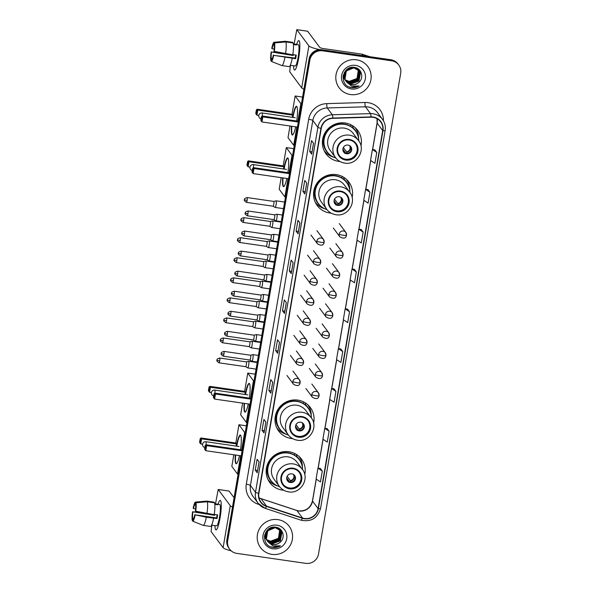 <?xml version="1.0" encoding="UTF-8"?>
<svg xmlns="http://www.w3.org/2000/svg" width="593" height="593" viewBox="0 0 593 593"><rect width="100%" height="100%" fill="white"/><g stroke="black" fill="none" stroke-linecap="round" stroke-linejoin="round"><path stroke-width="0.89" d="M304.758 474.674A19.71 19.213 143.4 0 0 301.511 459.167A19.71 19.213 143.4 0 0 288.976 451.74A19.71 19.213 143.4 0 0 269.103 461.095A19.71 19.213 143.4 0 0 269.874 482.687A19.71 19.213 143.4 0 0 282.416 490.115A19.71 19.213 143.4 0 0 283.795 490.263M268.206 479.996A19.71 19.213 143.4 0 0 269 480.708M313.586 423.046A19.71 19.213 143.4 0 0 310.339 407.539A19.71 19.213 143.4 0 0 297.797 400.105A19.71 19.213 143.4 0 0 277.932 409.466A19.71 19.213 143.4 0 0 278.703 431.059A19.71 19.213 143.4 0 0 291.237 438.486A19.71 19.213 143.4 0 0 292.623 438.635M277.035 428.368A19.71 19.213 143.4 0 0 277.828 429.08M352.131 197.558A19.71 19.213 143.4 0 0 348.877 182.044A19.71 19.213 143.4 0 0 336.342 174.616A19.71 19.213 143.4 0 0 316.477 183.971A19.71 19.213 143.4 0 0 317.248 205.563A19.71 19.213 143.4 0 0 329.782 212.991A19.71 19.213 143.4 0 0 331.168 213.146M315.58 202.873A19.71 19.213 143.4 0 0 316.373 203.584M360.959 145.922A19.71 19.213 143.4 0 0 357.705 130.416A19.71 19.213 143.4 0 0 345.17 122.988A19.71 19.213 143.4 0 0 325.298 132.343A19.71 19.213 143.4 0 0 326.076 153.935A19.71 19.213 143.4 0 0 338.61 161.363A19.71 19.213 143.4 0 0 339.989 161.511M324.408 151.245A19.71 19.213 143.4 0 0 325.194 151.956M356.067 129.007A19.71 19.213 143.4 0 0 355.607 128.044M347.239 180.635A19.71 19.213 143.4 0 0 346.786 179.672M308.694 406.123A19.71 19.213 143.4 0 0 308.241 405.167M299.865 457.759A19.71 19.213 143.4 0 0 299.413 456.795M398.748 65.015L397.955 63.948A11.156 10.874 143.4 0 0 390.861 59.745L321.829 49.753A11.156 10.874 143.4 0 0 309.072 59.033L226.882 539.852A11.156 10.874 143.4 0 0 228.831 548.088L229.232 548.621A11.156 10.874 143.4 0 1 227.282 540.386A11.156 10.874 143.4 0 0 229.232 548.621L229.624 549.155A11.156 10.874 143.4 0 0 236.718 553.358L305.751 563.35A11.156 10.874 143.4 0 0 318.508 554.062L400.698 73.25A11.156 10.874 143.4 0 0 391.654 60.805L322.622 50.813A11.156 10.874 143.4 0 0 309.865 60.101L227.675 540.92A11.156 10.874 143.4 0 0 229.624 549.155M322.622 50.813L322.229 50.286A11.156 10.874 143.4 0 0 309.472 59.567L227.282 540.386L309.472 59.567A11.156 10.874 143.4 0 1 322.229 50.286L391.261 60.278L322.229 50.286L321.829 49.753M398.355 64.481A11.156 10.874 143.4 0 0 391.261 60.278A11.156 10.874 143.4 0 1 398.355 64.481M356.46 59.797A17.849 17.397 143.4 0 0 338.462 68.269A17.849 17.397 143.4 0 0 339.159 87.823A17.849 17.397 143.4 0 0 350.515 94.554A17.849 17.397 143.4 0 0 368.512 86.074A17.849 17.397 143.4 0 0 367.808 66.52A17.849 17.397 143.4 0 0 356.46 59.797A17.849 17.397 143.4 0 0 338.462 68.269A17.849 17.397 143.4 0 0 339.159 87.823A17.849 17.397 143.4 0 0 350.515 94.554A17.849 17.397 143.4 0 0 368.512 86.074A17.849 17.397 143.4 0 0 367.808 66.52A17.849 17.397 143.4 0 0 356.46 59.797M277.858 519.616A17.849 17.397 143.4 0 0 259.867 528.089A17.849 17.397 143.4 0 0 260.564 547.643A17.849 17.397 143.4 0 0 271.92 554.373A17.849 17.397 143.4 0 0 289.91 545.894A17.849 17.397 143.4 0 0 289.214 526.339A17.849 17.397 143.4 0 0 277.858 519.616A17.849 17.397 143.4 0 0 259.867 528.089A17.849 17.397 143.4 0 0 260.564 547.643A17.849 17.397 143.4 0 0 271.92 554.373A17.849 17.397 143.4 0 0 289.91 545.894A17.849 17.397 143.4 0 0 289.214 526.339A17.849 17.397 143.4 0 0 277.858 519.616M373.049 117.31A11.897 11.601 -36.6 0 1 382.693 130.579L318.085 508.572A11.897 11.601 -36.6 0 1 302.489 518.008L266.539 506.133A11.897 11.601 -36.6 0 1 258.882 493.332L321.265 128.362A11.897 11.601 -36.6 0 1 332.829 118.341L370.996 117.192A11.897 11.601 -36.6 0 1 373.049 117.31M373.093 117.021A12.201 11.89 143.4 0 0 370.996 116.903L332.821 118.051A12.201 11.89 143.4 0 0 320.976 128.318L258.592 493.287A12.201 11.89 143.4 0 0 266.442 506.407L302.386 518.282A12.201 11.89 143.4 0 0 318.374 508.616L382.982 130.623A12.201 11.89 143.4 0 0 373.093 117.021M320.346 468.426L322.31 471.057L317.944 468.144L320.346 468.426M329.115 431.237L324.749 428.316L322.896 439.183L327.254 442.096L329.115 431.237L327.128 428.591M335.92 391.41L331.561 388.489L329.701 399.356L334.067 402.269L335.92 391.41L333.933 388.763M340.767 348.943L342.732 351.582L338.366 348.662L340.767 348.943M376.77 152.445L372.404 149.532L370.551 160.392L374.909 163.305L376.77 152.445L374.783 149.807M368.001 189.634L369.958 192.273L365.599 189.36L368.001 189.634M361.189 229.461L363.153 232.1L358.787 229.187L361.189 229.461M356.349 271.928L351.983 269.014L350.122 279.874L354.488 282.787L356.349 271.928L354.362 269.289M349.536 311.755L345.178 308.842L343.317 319.701L347.683 322.614L349.536 311.755L347.55 309.109M270.845 393.122L268.866 390.453L270.719 379.594L272.706 382.255L270.845 393.122A2.972 0.467 9.7 0 1 270.823 393.04A2.972 0.467 9.7 0 0 270.823 393.04L272.669 382.211L270.823 393.04M264.041 432.942L262.054 430.281L263.915 419.421L265.894 422.083L264.041 432.942A2.972 0.467 9.7 0 1 264.011 432.868A2.972 0.467 9.7 0 0 264.011 432.868L265.864 422.038L264.011 432.868M257.229 472.769L255.249 470.108L257.103 459.241L259.089 461.91L257.229 472.769A2.972 0.467 9.7 0 1 257.206 472.688L259.052 461.865L257.206 472.688M291.267 273.64L289.288 270.971L291.141 260.112L293.127 262.773L291.267 273.64A2.972 0.467 9.7 0 1 291.245 273.558A2.972 0.467 9.7 0 0 291.245 273.558L293.09 262.736L291.245 273.558M298.079 233.812L296.092 231.144L297.953 220.285L299.932 222.946L298.079 233.812A2.972 0.467 9.7 0 1 298.049 233.731A2.972 0.467 9.7 0 0 298.049 233.731L299.902 222.909L298.049 233.731M304.884 193.985L302.904 191.317L304.758 180.457L306.744 183.126L304.884 193.985A2.972 0.467 9.7 0 1 304.861 193.904A2.972 0.467 9.7 0 0 304.861 193.904L306.707 183.081L304.861 193.904M311.696 154.158L309.709 151.489L311.57 140.63L313.549 143.298L311.696 154.158A2.972 0.467 9.7 0 1 311.666 154.076A2.972 0.467 9.7 0 0 311.666 154.076L313.519 143.254L311.666 154.076M277.65 353.295L275.671 350.626L277.531 339.767L279.511 342.428L277.65 353.295A2.972 0.467 9.7 0 1 277.628 353.213A2.972 0.467 9.7 0 0 277.628 353.213L279.481 342.383L277.628 353.213M284.462 313.467L282.483 310.799L284.336 299.939L286.315 302.6L284.462 313.467A2.972 0.467 9.7 0 1 284.432 313.386L286.286 302.556L284.44 313.378A2.972 0.467 9.7 0 0 284.432 313.386M317.944 468.144L316.084 479.011L320.45 481.924L322.31 471.057M358.787 229.187L356.934 240.046L361.3 242.96L363.153 232.1M365.599 189.36L363.739 200.219L368.105 203.132L369.958 192.273M338.366 348.662L336.513 359.528L340.871 362.442L342.732 351.582M282.483 310.799L284.818 311.14M275.671 350.626L278.013 350.967M309.709 151.489L312.051 151.83M302.904 191.317L305.239 191.658M296.092 231.144L298.435 231.485M289.288 270.971L291.63 271.312M255.249 470.108L257.592 470.449M262.054 430.281L264.396 430.622M268.866 390.453L271.201 390.794M345.178 308.842L347.58 309.116M351.983 269.014L354.384 269.289M372.404 149.532L374.806 149.807M331.561 388.489L333.963 388.771M324.749 428.316L327.151 428.598M358.728 70.256L359.195 71.286L357.69 79.329L349.774 82.249L345.415 80.151M344.355 78.973L343.065 76.423M358.632 70.159L359.039 71.071L357.535 79.114L349.618 82.034L345.363 80.033M344.192 78.765L343.05 76.63M359.084 70.649L359.825 72.131L358.32 80.174L350.404 83.094L345.667 80.626M344.978 79.818L343.888 77.831L343.332 74.955M358.995 70.545L359.669 71.916L358.165 79.959L350.248 82.879L345.6 80.507M344.822 79.61L343.221 75.459M359.41 71.056L353.991 67.787L346.282 70.99L344.993 79.314L346.646 82.012A8.406 8.191 143.4 0 0 358.276 82.768C364.473 78.572 361.819 68.343 354.718 67.461C342.265 64.8 338.499 85.325 350.893 87.527L351.508 87.638C354.206 87.994 356.727 87.445 359.061 85.985L351.553 86.133L346.646 82.012C341.42 76.712 346.898 66.609 354.147 67.995L359.41 71.056L360.455 72.976L358.95 81.019L351.034 83.939L345.941 81.078M345.608 80.663L344.518 78.676L345.393 70.93M359.336 70.952L360.299 72.761L358.795 80.804L350.878 83.724L345.867 80.967M345.452 80.455L344.363 78.469L344.363 72.42M358.276 82.768C356.23 84.332 353.969 84.932 351.508 84.577L346.164 81.404M358.335 69.892L357.06 78.476L349.144 81.404L345.274 79.84M346.623 80.581A8.406 8.191 143.4 0 0 357.95 76.727L358.239 69.804M357.231 68.336L358.38 69.692M357.357 68.403L358.157 69.366M355.266 67.58L359.01 70.537M356.193 67.869L358.787 70.211M345.185 79.773L343.006 77.55M355.503 65.371A12.127 11.816 143.4 0 0 341.642 75.459A12.127 11.816 143.4 0 0 351.471 88.98A12.127 11.816 143.4 0 0 365.332 78.891A12.127 11.816 143.4 0 0 355.503 65.371M359.061 85.985L351.434 87.542L349.203 86.949M296.633 44.408A14.877 2.372 98.2 0 1 299.413 41.28A14.877 2.372 98.2 0 1 298.687 57.981A14.877 2.372 98.2 0 1 295.321 69.544A14.877 2.372 98.2 0 1 293.542 65.756A14.877 2.372 98.2 0 0 294.573 70.041A14.877 2.372 98.2 0 0 298.687 57.981A14.877 2.372 98.2 0 0 298.835 40.598A14.877 2.372 98.2 0 0 296.633 44.408M319.768 49.649A14.877 2.32 -170.3 0 1 308.886 45.869L296.804 29.65L294.091 44.045M303.92 89.195A14.877 2.32 -170.3 0 1 301.704 87.868L289.673 71.679L290.451 65.304M307.656 31.244L319.783 47.447A3.721 0.578 9.7 0 0 323.911 48.641L361.908 54.141A1.861 1.816 -36.6 0 1 362.219 54.208L369.676 56.676M274.233 49.056L272.076 48.745A7.435 1.186 98.2 0 1 273.677 44.505L274.27 44.586M292.816 54.838A12.275 1.957 98.2 0 0 293.157 43L285.893 41.947L274.552 42.941L274.174 45.164A7.435 1.186 98.2 0 1 273.996 51.324L292.816 54.838A10.785 1.72 98.2 0 0 292.801 54.912L289.11 54.304M292.853 54.6L296.248 55.097A10.785 1.72 98.2 0 1 295.966 56.935A10.785 1.72 98.2 0 1 295.633 58.714L273.684 55.357L295.173 58.099A7.435 1.186 -81.8 0 0 295.514 56.335A7.435 1.186 -81.8 0 0 295.722 55.016M293.365 43.934L296.048 44.327A10.785 1.72 98.2 0 1 296.07 44.327L298.249 44.645A10.785 1.72 98.2 0 1 298.146 57.247A10.785 1.72 98.2 0 1 295.158 65.986L292.979 65.675A10.785 1.72 98.2 0 1 292.957 65.667M292.979 65.675A10.785 1.72 98.2 0 0 293.009 65.675L290.274 65.282M292.201 58.455A12.275 1.957 98.2 0 1 289.132 66.624A12.275 1.957 98.2 0 1 289.125 66.616L281.883 65.571M285.893 41.947A12.275 1.957 98.2 0 1 285.552 53.785M284.936 57.41A12.275 1.957 98.2 0 1 281.868 65.571A12.275 1.957 98.2 0 1 281.853 65.564L271.394 61.42L271.779 59.189A7.435 1.186 98.2 0 0 273.38 54.949M274.552 42.941A9.666 1.542 98.2 0 1 274.3 51.732M273.684 55.357A9.666 1.542 98.2 0 1 271.394 61.42M272.217 58.663L271.283 58.522L270.897 60.753L271.468 60.975M270.897 60.753A9.666 1.542 98.2 0 1 271.157 51.954L293.261 55.52A7.435 1.186 -81.8 0 1 293.372 54.675M281.705 53.059L271.157 51.954M271.283 58.522A7.435 1.186 98.2 0 1 271.461 52.369M295.951 44.905L296.048 44.327A10.785 1.72 98.2 0 1 296.544 44.994L293.431 44.542M272.076 48.745L271.772 48.337A9.666 1.542 98.2 0 1 274.055 42.273L285.307 41.273A12.275 1.957 98.2 0 1 285.381 41.28L292.653 42.333A12.275 1.957 98.2 0 1 292.653 42.333A12.275 1.957 98.2 0 1 292.668 42.333L285.396 41.28A12.275 1.957 98.2 0 1 285.396 41.28L274.055 42.273L273.677 44.505M292.564 42.911L292.668 42.333M292.801 54.912L293.261 55.52M295.173 58.099L295.633 58.714M349.21 139.992A10.044 9.784 143.4 0 0 339.478 155.759A10.044 9.784 143.4 0 0 355.985 154.78A10.044 9.784 143.4 0 0 349.21 139.992M339.359 155.588A10.044 9.784 143.4 0 0 355.681 154.536A10.044 9.784 143.4 0 0 355.466 143.61M358.78 140.904A17.59 17.145 143.4 0 0 355.459 130.949L355.214 130.616A17.59 17.145 143.4 0 0 344.022 123.981A17.59 17.145 143.4 0 0 326.291 132.335A17.59 17.145 143.4 0 0 326.98 151.6L327.225 151.934A17.59 17.145 143.4 0 0 335.808 157.983M355.459 130.949A17.59 17.145 143.4 0 0 344.274 124.315A17.59 17.145 143.4 0 0 326.535 132.669A17.59 17.145 143.4 0 0 327.225 151.934M358.528 140.563L353.28 133.499A14.321 13.958 143.4 0 0 329.738 134.9A14.321 13.958 143.4 0 0 330.301 150.585L335.549 157.649A14.321 13.958 -36.6 0 1 349.425 135.167A14.321 13.958 -36.6 0 1 358.528 140.563C366.274 149.866 356.697 165.499 344.741 163.105C340.938 162.497 337.877 160.681 335.549 157.649A14.321 13.958 -36.6 0 0 344.659 163.045M339.381 123.937A13.943 13.595 143.4 0 0 333.481 124.997L333.451 124.893M348.032 145.092A4.462 4.351 143.4 0 0 343.71 152.097A4.462 4.351 143.4 0 0 351.041 151.66A4.462 4.351 143.4 0 0 348.032 145.092M343.54 151.86A4.462 4.351 143.4 0 0 350.619 151.319A4.462 4.351 143.4 0 0 350.685 146.545M333.777 157.212A19.339 18.85 -36.6 0 1 324.149 150.718M350.671 126.42L350.952 124.782M352.435 125.597L353.102 127.843A17.827 17.382 143.4 0 1 357.609 134.819M355.177 127.643A19.339 18.85 -36.6 0 1 358.624 138.74M345.904 153.261L342.88 149.199M343.347 147.538L346.534 151.823L346.838 153.609M344.659 153.298L344.355 151.511L342.865 149.51M295.662 126.828A14.506 2.313 98.2 0 1 292.349 134.989A14.506 2.313 98.2 0 1 291.482 126.227M258.793 115.457L256.925 115.183L255.761 113.597L256.376 109.972L257.132 109.223L292.008 114.271L295.136 95.984L302.571 97.067M294.313 145.374L293.713 145.285L288.02 137.628L290.007 126.012M292.608 117.377A14.506 2.313 98.2 0 1 296.5 106.28A14.506 2.313 98.2 0 1 296.708 120.994M292.008 114.271L292.675 115.161L292.305 117.332M293.713 145.285L296.841 126.998L261.958 121.95L260.794 120.364L261.958 121.95L262.825 116.888L261.876 117.37L261.261 120.994M297.708 121.936L297.041 121.039L262.165 115.991L262.825 116.888L297.708 121.936L300.829 103.649L295.136 95.984M300.829 103.649L301.429 103.738M257.132 109.223L257.792 110.113L292.675 115.161M256.376 109.972L256.843 110.602L257.792 110.113L256.925 115.183L256.228 114.219L256.843 110.602M255.761 113.597L256.228 114.219M261.876 117.37L261.409 116.747L260.794 120.364M295.24 117.755L262.158 112.966A2.972 0.474 98.2 0 1 262.225 113.011A2.972 0.474 98.2 0 1 262.195 115.998L261.409 116.747M292.534 134.974A14.506 2.313 98.2 0 1 292.371 134.811A14.506 2.313 98.2 0 1 291.845 126.279M292.972 117.429A14.506 2.313 98.2 0 1 296.678 106.355M340.382 191.621A10.044 9.784 143.4 0 0 330.657 207.387A10.044 9.784 143.4 0 0 347.164 206.408A10.044 9.784 143.4 0 0 340.382 191.621M330.531 207.224A10.044 9.784 143.4 0 0 346.861 206.164A10.044 9.784 143.4 0 0 346.646 195.245M349.952 192.532A17.59 17.145 143.4 0 0 346.631 182.577L346.386 182.244A17.59 17.145 143.4 0 0 335.201 175.61A17.59 17.145 143.4 0 0 317.463 183.963A17.59 17.145 143.4 0 0 318.152 203.236L318.404 203.569A17.59 17.145 143.4 0 0 326.98 209.611M346.631 182.577A17.59 17.145 143.4 0 0 335.445 175.943A17.59 17.145 143.4 0 0 317.715 184.297A17.59 17.145 143.4 0 0 318.404 203.569M349.707 192.191L344.451 185.127A14.321 13.958 143.4 0 0 320.917 186.528A14.321 13.958 143.4 0 0 321.473 202.213L326.728 209.277A14.321 13.958 -36.6 0 1 340.597 186.795A14.321 13.958 -36.6 0 1 349.707 192.191C357.446 201.501 347.869 217.127 335.92 214.733C332.117 214.125 329.048 212.309 326.728 209.277A14.321 13.958 -36.6 0 0 335.831 214.673M330.553 175.565A13.943 13.595 143.4 0 0 324.66 176.625L324.63 176.521M339.203 196.72A4.462 4.351 143.4 0 0 334.882 203.725A4.462 4.351 143.4 0 0 342.22 203.295A4.462 4.351 143.4 0 0 339.203 196.72M334.719 203.488A4.462 4.351 143.4 0 0 341.79 202.954A4.462 4.351 143.4 0 0 341.864 198.173M324.957 208.84A19.339 18.85 -36.6 0 1 315.32 202.346M341.85 178.048L342.131 176.41M343.606 177.233L344.281 179.471A17.827 17.382 143.4 0 1 348.78 186.447M346.356 179.271A19.339 18.85 -36.6 0 1 349.796 190.368M337.076 204.889L334.052 200.827M334.519 199.166L337.706 203.458L338.01 205.245M335.831 204.926L335.527 203.14L334.037 201.138M286.834 178.463A14.506 2.313 98.2 0 1 283.521 186.617A14.506 2.313 98.2 0 1 282.661 177.856M249.964 167.085L248.104 166.811L246.933 165.225L247.555 161.607L248.304 160.851L283.187 165.899L286.308 147.62L293.75 148.695M285.492 197.002L284.892 196.913L279.192 189.256L281.178 177.641M283.788 169.005A14.506 2.313 98.2 0 1 287.679 157.916A14.506 2.313 98.2 0 1 287.887 172.622M283.187 165.899L283.847 166.796L283.476 168.961M284.892 196.913L288.013 178.634L253.137 173.586L251.966 171.992L253.137 173.586L254.004 168.516L253.055 168.998L252.433 172.622M288.88 173.564L288.22 172.667L253.337 167.619L254.004 168.516L288.88 173.564L292.008 155.277L286.308 147.62M292.008 155.277L292.608 155.366M248.304 160.851L248.971 161.748L283.847 166.796M247.555 161.607L248.022 162.23L248.971 161.748L248.104 166.811L247.4 165.855L248.022 162.23M246.933 165.225L247.4 165.855M253.055 168.998L252.588 168.375L251.966 171.992M253.337 167.619L252.588 168.375M283.713 186.602A14.506 2.313 98.2 0 1 283.55 186.439A14.506 2.313 98.2 0 1 283.024 177.907M284.151 169.057A14.506 2.313 98.2 0 1 287.85 157.983M301.837 417.116A10.044 9.784 143.4 0 0 292.112 432.883A10.044 9.784 143.4 0 0 308.619 431.897A10.044 9.784 143.4 0 0 301.837 417.116M291.986 432.712A10.044 9.784 143.4 0 0 308.316 431.66A10.044 9.784 143.4 0 0 308.101 420.733M311.407 418.028A17.59 17.145 143.4 0 0 308.093 408.066L307.841 407.732A17.59 17.145 143.4 0 0 296.656 401.105A17.59 17.145 143.4 0 0 278.925 409.459A17.59 17.145 143.4 0 0 279.614 428.724L279.859 429.058A17.59 17.145 143.4 0 0 288.435 435.099M308.093 408.066A17.59 17.145 143.4 0 0 296.9 401.439A17.59 17.145 143.4 0 0 279.17 409.793A17.59 17.145 143.4 0 0 279.859 429.058M311.162 417.68L305.906 410.623A14.321 13.958 143.4 0 0 282.372 412.024A14.321 13.958 143.4 0 0 282.928 427.709L288.183 434.765A14.321 13.958 -36.6 0 1 302.052 412.283A14.321 13.958 -36.6 0 1 311.162 417.68C318.901 426.99 309.324 442.623 297.375 440.221C293.572 439.621 290.503 437.797 288.183 434.765A14.321 13.958 -36.6 0 0 297.286 440.162M292.008 401.053A13.943 13.595 143.4 0 0 286.115 402.113L286.085 402.017M300.658 422.216A4.462 4.351 143.4 0 0 296.337 429.221A4.462 4.351 143.4 0 0 303.675 428.783A4.462 4.351 143.4 0 0 300.658 422.216M296.174 428.984A4.462 4.351 143.4 0 0 303.245 428.442A4.462 4.351 143.4 0 0 303.32 423.669M286.412 434.335A19.339 18.85 -36.6 0 1 276.775 427.842M303.305 403.544L303.586 401.906M305.061 402.721L305.736 404.96A17.827 17.382 143.4 0 1 310.243 411.942M307.811 404.767A19.339 18.85 -36.6 0 1 311.258 415.863M298.531 430.385L295.507 426.315M295.981 424.662L299.168 428.947L299.472 430.733M297.286 430.422L296.982 428.635L295.499 426.634M248.289 403.952A14.506 2.313 98.2 0 1 244.976 412.113A14.506 2.313 98.2 0 1 244.116 403.351M211.419 392.573L209.559 392.307L208.388 390.72L209.01 387.096L209.759 386.347L244.642 391.395L247.763 373.108L255.205 374.183M246.947 422.498L246.347 422.409L240.647 414.744L242.633 403.136M245.243 394.493A14.506 2.313 98.2 0 1 249.134 383.404A14.506 2.313 98.2 0 1 249.342 398.118M244.642 391.395L245.302 392.284L244.931 394.449M246.347 422.409L249.468 404.122L214.592 399.074L213.421 397.488L214.592 399.074L215.459 394.004L214.51 394.493L213.888 398.111M250.335 399.052L249.675 398.162L214.792 393.115L215.459 394.004L250.335 399.052L253.463 380.773L247.763 373.108M253.463 380.773L254.063 380.862M209.759 386.347L210.426 387.236L245.302 392.284M209.01 387.096L209.477 387.726L210.426 387.236L209.559 392.307L208.855 391.343L209.477 387.726M208.388 390.72L208.855 391.343M214.51 394.493L214.043 393.863L213.421 397.488M214.792 393.115L214.043 393.863M245.168 412.091A14.506 2.313 98.2 0 1 245.005 411.935A14.506 2.313 98.2 0 1 244.479 403.403M245.606 394.545A14.506 2.313 98.2 0 1 249.305 383.478M293.009 468.744A10.044 9.784 143.4 0 0 283.284 484.511A10.044 9.784 143.4 0 0 299.791 483.532A10.044 9.784 143.4 0 0 293.009 468.744M283.165 484.348A10.044 9.784 143.4 0 0 299.487 483.288A10.044 9.784 143.4 0 0 299.272 472.362M302.578 469.656A17.59 17.145 143.4 0 0 299.265 459.701L299.02 459.367A17.59 17.145 143.4 0 0 287.827 452.733A17.59 17.145 143.4 0 0 270.097 461.087A17.59 17.145 143.4 0 0 270.786 480.352L271.031 480.686A17.59 17.145 143.4 0 0 279.614 486.734M299.265 459.701A17.59 17.145 143.4 0 0 288.079 453.067A17.59 17.145 143.4 0 0 270.341 461.421A17.59 17.145 143.4 0 0 271.031 480.686M302.334 469.315L297.086 462.251A14.321 13.958 143.4 0 0 273.543 463.652A14.321 13.958 143.4 0 0 274.107 479.337L279.355 486.401A14.321 13.958 -36.6 0 1 293.231 463.919A14.321 13.958 -36.6 0 1 302.334 469.315C310.08 478.618 300.503 494.251 288.546 491.856C284.744 491.249 281.682 489.433 279.355 486.401A14.321 13.958 -36.6 0 0 288.465 491.797M283.187 452.689A13.943 13.595 143.4 0 0 277.287 453.749L277.257 453.645M291.838 473.844A4.462 4.351 143.4 0 0 287.516 480.849A4.462 4.351 143.4 0 0 294.847 480.412A4.462 4.351 143.4 0 0 291.838 473.844M287.346 480.612A4.462 4.351 143.4 0 0 294.424 480.071A4.462 4.351 143.4 0 0 294.491 475.297M277.583 485.964A19.339 18.85 -36.6 0 1 267.954 479.47M294.476 455.172L294.758 453.534M296.241 454.349L296.908 456.595A17.827 17.382 143.4 0 1 301.414 463.57M298.983 456.395A19.339 18.85 -36.6 0 1 302.43 467.492M289.71 482.013L286.686 477.951M287.153 476.29L290.34 480.582L290.644 482.361M288.465 482.05L288.161 480.263L286.671 478.262M239.468 455.587A14.506 2.313 98.2 0 1 236.155 463.741A14.506 2.313 98.2 0 1 235.288 454.979M202.598 444.209L200.731 443.935L199.567 442.348L200.182 438.731L200.938 437.975L235.814 443.023L238.942 424.736L246.377 425.818M238.119 474.126L237.519 474.037L231.826 466.38L233.805 454.764M236.414 446.129A14.506 2.313 98.2 0 1 240.306 435.032A14.506 2.313 98.2 0 1 240.513 449.746M235.814 443.023L236.481 443.92L236.11 446.084M237.519 474.037L240.647 455.758L205.764 450.702L204.6 449.116L205.764 450.702L206.631 445.639L205.682 446.121L205.067 449.746M241.514 450.687L240.847 449.79L205.971 444.743L206.631 445.639L241.514 450.687L244.635 432.401L238.942 424.736M244.635 432.401L245.235 432.49M200.938 437.975L201.598 438.864L236.481 443.92M200.182 438.731L200.649 439.354L201.598 438.864L200.731 443.935L200.034 442.971L200.649 439.354M199.567 442.348L200.034 442.971M205.682 446.121L205.215 445.499L204.6 449.116M205.971 444.743L205.215 445.499M236.34 463.726A14.506 2.313 98.2 0 1 236.177 463.563A14.506 2.313 98.2 0 1 235.651 455.031M236.777 446.181A14.506 2.313 98.2 0 1 240.484 435.106M275.085 207.394A3.35 0.534 -81.8 0 0 275.13 207.439A3.35 0.534 -81.8 0 0 275.159 207.446A3.35 0.534 -81.8 0 0 276.086 204.733A3.35 0.534 -81.8 0 0 276.197 200.879A3.35 0.534 -81.8 0 0 276.123 200.827A3.35 0.534 -81.8 0 0 276.086 200.827L273.796 201.427A2.416 0.385 -81.8 0 1 273.81 201.427A2.416 0.385 -81.8 0 1 273.862 201.464A2.416 0.385 -81.8 0 1 273.781 204.251A2.416 0.385 -81.8 0 1 273.114 206.216L275.13 207.439M273.062 206.171A2.416 0.385 -81.8 0 0 273.091 206.201A2.416 0.385 -81.8 0 0 273.114 206.216L246.443 202.354A2.416 0.385 -81.8 0 0 247.118 200.397A2.416 0.385 -81.8 0 0 247.14 197.565C242.878 198.929 245.057 199.485 244.412 199.552A2.416 0.378 -170.3 0 0 244.427 199.619A2.416 0.378 9.7 0 0 247.118 200.397M271.653 227.453A3.35 0.534 -81.8 0 0 271.698 227.497A3.35 0.534 -81.8 0 0 271.735 227.504A3.35 0.534 -81.8 0 0 272.661 224.791A3.35 0.534 -81.8 0 0 272.773 220.937A3.35 0.534 -81.8 0 0 272.691 220.885A3.35 0.534 -81.8 0 0 272.654 220.885L270.364 221.486A2.416 0.385 -81.8 0 0 270.349 221.486M269.63 226.229A2.416 0.385 -81.8 0 0 269.659 226.259A2.416 0.385 -81.8 0 0 269.689 226.274A2.416 0.385 -81.8 0 0 270.356 224.31A2.416 0.385 -81.8 0 0 270.438 221.523A2.416 0.385 -81.8 0 0 270.378 221.486L243.708 217.624C239.453 218.987 241.633 219.543 240.98 219.61A2.416 0.378 -170.3 0 0 241.003 219.677A2.416 0.378 9.7 0 0 243.686 220.455A2.416 0.385 -81.8 0 0 243.708 217.624M268.229 247.511A3.35 0.534 -81.8 0 0 268.273 247.555A3.35 0.534 -81.8 0 0 268.303 247.563A3.35 0.534 -81.8 0 0 269.229 244.85A3.35 0.534 -81.8 0 0 269.341 240.995A3.35 0.534 -81.8 0 0 269.266 240.943A3.35 0.534 -81.8 0 0 269.229 240.943L266.939 241.544A2.416 0.385 -81.8 0 1 266.946 241.544A2.416 0.385 -81.8 0 1 267.006 241.581A2.416 0.385 -81.8 0 1 266.924 244.368A2.416 0.385 -81.8 0 1 266.257 246.332L268.273 247.555M266.205 246.288A2.416 0.385 -81.8 0 0 266.235 246.317A2.416 0.385 -81.8 0 0 266.257 246.332L239.587 242.47A2.416 0.385 -81.8 0 0 240.254 240.513A2.416 0.385 -81.8 0 0 240.284 237.689C236.021 239.046 238.201 239.602 237.556 239.668A2.416 0.378 -170.3 0 0 237.571 239.735A2.416 0.378 9.7 0 0 240.254 240.513M264.797 267.569A3.35 0.534 -81.8 0 0 264.841 267.613A3.35 0.534 -81.8 0 0 264.878 267.621A3.35 0.534 -81.8 0 0 265.797 264.908A3.35 0.534 -81.8 0 0 265.909 261.053A3.35 0.534 -81.8 0 0 265.834 261.002A3.35 0.534 -81.8 0 0 265.797 261.002L263.507 261.602A2.416 0.385 -81.8 0 0 263.492 261.602M262.773 266.346A2.416 0.385 -81.8 0 0 262.803 266.376A2.416 0.385 -81.8 0 0 262.832 266.39A2.416 0.385 -81.8 0 0 263.5 264.426A2.416 0.385 -81.8 0 0 263.574 261.639A2.416 0.385 -81.8 0 0 263.522 261.602L236.852 257.747C232.589 259.104 234.776 259.66 234.124 259.727A2.416 0.378 -170.3 0 0 234.146 259.793A2.416 0.378 9.7 0 0 236.829 260.572A2.416 0.385 -81.8 0 0 236.852 257.747M261.372 287.627A3.35 0.534 -81.8 0 0 261.409 287.672A3.35 0.534 -81.8 0 0 261.446 287.679A3.35 0.534 -81.8 0 0 262.373 284.966A3.35 0.534 -81.8 0 0 262.484 281.112A3.35 0.534 -81.8 0 0 262.402 281.06A3.35 0.534 -81.8 0 0 262.373 281.06L260.082 281.66A2.416 0.385 -81.8 0 1 260.09 281.66A2.416 0.385 -81.8 0 1 260.149 281.697A2.416 0.385 -81.8 0 1 260.068 284.484A2.416 0.385 -81.8 0 1 259.4 286.449L261.409 287.672M259.341 286.404A2.416 0.385 -81.8 0 0 259.378 286.434A2.416 0.385 -81.8 0 0 259.4 286.449L232.73 282.587A2.416 0.385 -81.8 0 0 233.397 280.63A2.416 0.385 -81.8 0 0 233.427 277.806C229.165 279.162 231.344 279.718 230.692 279.785A2.416 0.378 -170.3 0 0 230.714 279.852A2.416 0.378 9.7 0 0 233.397 280.63M257.94 307.685A3.35 0.534 -81.8 0 0 257.985 307.73A3.35 0.534 -81.8 0 0 258.022 307.737A3.35 0.534 -81.8 0 0 258.941 305.024A3.35 0.534 -81.8 0 0 259.052 301.17A3.35 0.534 -81.8 0 0 258.978 301.118A3.35 0.534 -81.8 0 0 258.941 301.118L256.65 301.718A2.416 0.385 -81.8 0 0 256.636 301.718M255.917 306.462A2.416 0.385 -81.8 0 0 255.946 306.492A2.416 0.385 -81.8 0 0 255.968 306.507A2.416 0.385 -81.8 0 0 256.643 304.543A2.416 0.385 -81.8 0 0 256.717 301.755A2.416 0.385 -81.8 0 0 256.665 301.718L229.995 297.864C225.733 299.22 227.92 299.776 227.267 299.843A2.416 0.378 -170.3 0 0 227.289 299.91A2.416 0.378 9.7 0 0 229.973 300.688A2.416 0.385 -81.8 0 0 229.995 297.864M254.516 327.744A3.35 0.534 -81.8 0 0 254.553 327.788A3.35 0.534 -81.8 0 0 254.59 327.796A3.35 0.534 -81.8 0 0 255.516 325.083A3.35 0.534 -81.8 0 0 255.627 321.228A3.35 0.534 -81.8 0 0 255.546 321.176A3.35 0.534 -81.8 0 0 255.509 321.176L253.226 321.777A2.416 0.385 -81.8 0 1 253.233 321.777A2.416 0.385 -81.8 0 1 253.293 321.814A2.416 0.385 -81.8 0 1 253.211 324.601A2.416 0.385 -81.8 0 1 252.544 326.565L254.553 327.788M252.485 326.521A2.416 0.385 -81.8 0 0 252.522 326.55A2.416 0.385 -81.8 0 0 252.544 326.565L225.874 322.703A2.416 0.385 -81.8 0 0 226.541 320.746A2.416 0.385 -81.8 0 0 226.57 317.922C222.308 319.279 224.488 319.835 223.835 319.901A2.416 0.378 -170.3 0 0 223.857 319.968A2.416 0.378 9.7 0 0 226.541 320.746M251.084 347.802A3.35 0.534 -81.8 0 0 251.128 347.846A3.35 0.534 -81.8 0 0 251.158 347.854A3.35 0.534 -81.8 0 0 252.084 345.141A3.35 0.534 -81.8 0 0 252.195 341.286A3.35 0.534 -81.8 0 0 252.121 341.234A3.35 0.534 -81.8 0 0 252.084 341.234L249.794 341.835A2.416 0.385 -81.8 0 0 249.779 341.835M249.06 346.579A2.416 0.385 -81.8 0 0 249.09 346.608A2.416 0.385 -81.8 0 0 249.112 346.623A2.416 0.385 -81.8 0 0 249.779 344.659A2.416 0.385 -81.8 0 0 249.861 341.872A2.416 0.385 -81.8 0 0 249.809 341.835L223.138 337.98C218.876 339.337 221.056 339.893 220.411 339.959A2.416 0.378 -170.3 0 0 220.433 340.026A2.416 0.378 9.7 0 0 223.116 340.805A2.416 0.385 -81.8 0 0 223.138 337.98M247.652 367.86A3.35 0.534 -81.8 0 0 247.696 367.905A3.35 0.534 -81.8 0 0 247.733 367.912A3.35 0.534 -81.8 0 0 248.66 365.199A3.35 0.534 -81.8 0 0 248.771 361.345A3.35 0.534 -81.8 0 0 248.689 361.293A3.35 0.534 -81.8 0 0 248.652 361.293L246.362 361.893A2.416 0.385 -81.8 0 1 246.377 361.893A2.416 0.385 -81.8 0 1 246.436 361.93A2.416 0.385 -81.8 0 1 246.354 364.717A2.416 0.385 -81.8 0 1 245.687 366.682A2.416 0.385 -81.8 0 1 245.658 366.667A2.416 0.385 -81.8 0 1 245.628 366.637M275.886 220.811A3.35 0.534 -81.8 0 0 275.93 220.848A3.35 0.534 -81.8 0 0 275.96 220.863A3.35 0.534 -81.8 0 0 276.931 217.89A3.35 0.534 -81.8 0 0 276.998 214.295A3.35 0.534 -81.8 0 0 276.924 214.236A3.35 0.534 -81.8 0 0 276.887 214.243L274.596 214.844A2.416 0.385 -81.8 0 0 274.581 214.844A2.416 0.385 -81.8 0 1 274.663 214.881A2.416 0.385 -81.8 0 1 274.589 217.668A2.416 0.385 -81.8 0 1 273.914 219.625A2.416 0.385 -81.8 0 1 273.892 219.618L275.93 220.848M272.454 240.869A3.35 0.534 -81.8 0 0 272.498 240.906A3.35 0.534 -81.8 0 0 272.535 240.921A3.35 0.534 -81.8 0 0 273.506 237.949A3.35 0.534 -81.8 0 0 273.573 234.354A3.35 0.534 -81.8 0 0 273.492 234.294A3.35 0.534 -81.8 0 0 273.455 234.302L271.171 234.902A2.416 0.385 -81.8 0 0 271.157 234.902M270.43 239.646A2.416 0.385 -81.8 0 0 270.46 239.676A2.416 0.385 -81.8 0 0 270.49 239.683A2.416 0.385 -81.8 0 0 271.157 237.726A2.416 0.385 -81.8 0 0 271.238 234.939A2.416 0.385 -81.8 0 0 271.179 234.902L244.509 231.04C240.254 232.404 242.433 232.96 241.781 233.027A2.416 0.378 -170.3 0 0 241.803 233.093A2.416 0.378 9.7 0 0 244.486 233.864A2.416 0.385 -81.8 0 0 244.509 231.04M269.029 260.927A3.35 0.534 -81.8 0 0 269.074 260.964A3.35 0.534 -81.8 0 0 269.103 260.979A3.35 0.534 -81.8 0 0 270.074 258.007A3.35 0.534 -81.8 0 0 270.141 254.412A3.35 0.534 -81.8 0 0 270.067 254.353A3.35 0.534 -81.8 0 0 270.03 254.36L267.739 254.96A2.416 0.385 -81.8 0 0 267.725 254.96A2.416 0.385 -81.8 0 1 267.806 254.997A2.416 0.385 -81.8 0 1 267.725 257.785A2.416 0.385 -81.8 0 1 267.058 259.741A2.416 0.385 -81.8 0 1 267.035 259.734L269.074 260.964M265.597 280.986A3.35 0.534 -81.8 0 0 265.642 281.023A3.35 0.534 -81.8 0 0 265.679 281.038A3.35 0.534 -81.8 0 0 266.642 278.065A3.35 0.534 -81.8 0 0 266.717 274.47A3.35 0.534 -81.8 0 0 266.635 274.411A3.35 0.534 -81.8 0 0 266.598 274.418L264.308 275.019A2.416 0.385 -81.8 0 1 264.322 275.019A2.416 0.385 -81.8 0 1 264.382 275.056A2.416 0.385 -81.8 0 1 264.3 277.843A2.416 0.385 -81.8 0 1 263.633 279.8L265.642 281.023M263.574 279.763A2.416 0.385 -81.8 0 0 263.603 279.792A2.416 0.385 -81.8 0 0 263.633 279.8L236.963 275.945A2.416 0.385 -81.8 0 0 237.63 273.981A2.416 0.385 -81.8 0 0 237.652 271.157C233.397 272.521 235.577 273.076 234.924 273.143A2.416 0.378 -170.3 0 0 234.947 273.21A2.416 0.378 9.7 0 0 237.63 273.981M262.173 301.044A3.35 0.534 -81.8 0 0 262.217 301.081A3.35 0.534 -81.8 0 0 262.247 301.096A3.35 0.534 -81.8 0 0 263.218 298.123A3.35 0.534 -81.8 0 0 263.285 294.528A3.35 0.534 -81.8 0 0 263.21 294.469A3.35 0.534 -81.8 0 0 263.173 294.476L260.883 295.077A2.416 0.385 -81.8 0 0 260.868 295.077A2.416 0.385 -81.8 0 1 260.95 295.114A2.416 0.385 -81.8 0 1 260.868 297.901A2.416 0.385 -81.8 0 1 260.201 299.858A2.416 0.385 -81.8 0 1 260.179 299.85A2.416 0.385 -81.8 0 1 260.149 299.821M258.741 321.102A3.35 0.534 -81.8 0 0 258.785 321.139A3.35 0.534 -81.8 0 0 258.822 321.154A3.35 0.534 -81.8 0 0 259.786 318.182A3.35 0.534 -81.8 0 0 259.86 314.586A3.35 0.534 -81.8 0 0 259.778 314.527A3.35 0.534 -81.8 0 0 259.741 314.535L257.451 315.135A2.416 0.385 -81.8 0 1 257.466 315.135A2.416 0.385 -81.8 0 1 257.525 315.172A2.416 0.385 -81.8 0 1 257.444 317.959A2.416 0.385 -81.8 0 1 256.776 319.916L258.785 321.139M256.717 319.879A2.416 0.385 -81.8 0 0 256.747 319.909A2.416 0.385 -81.8 0 0 256.776 319.916L230.106 316.062A2.416 0.385 -81.8 0 0 230.773 314.097A2.416 0.385 -81.8 0 0 230.796 311.273C226.541 312.637 228.72 313.193 228.068 313.26A2.416 0.378 -170.3 0 0 228.09 313.326A2.416 0.378 9.7 0 0 230.773 314.097M255.316 341.16A3.35 0.534 -81.8 0 0 255.361 341.197A3.35 0.534 -81.8 0 0 255.39 341.212A3.35 0.534 -81.8 0 0 256.361 338.24A3.35 0.534 -81.8 0 0 256.428 334.645A3.35 0.534 -81.8 0 0 256.354 334.585A3.35 0.534 -81.8 0 0 256.317 334.593L254.026 335.193A2.416 0.385 -81.8 0 0 254.012 335.193A2.416 0.385 -81.8 0 1 254.093 335.23A2.416 0.385 -81.8 0 1 254.012 338.017A2.416 0.385 -81.8 0 1 253.344 339.974A2.416 0.385 -81.8 0 1 253.322 339.967L255.361 341.197M251.884 361.219A3.35 0.534 -81.8 0 0 251.929 361.256A3.35 0.534 -81.8 0 0 251.966 361.27A3.35 0.534 -81.8 0 0 252.929 358.298A3.35 0.534 -81.8 0 0 252.996 354.703A3.35 0.534 -81.8 0 0 252.922 354.644A3.35 0.534 -81.8 0 0 252.885 354.651L250.594 355.251A2.416 0.385 -81.8 0 1 250.609 355.251A2.416 0.385 -81.8 0 1 250.669 355.289A2.416 0.385 -81.8 0 1 250.587 358.076A2.416 0.385 -81.8 0 1 249.92 360.033L251.929 361.256M249.861 359.995A2.416 0.385 -81.8 0 0 249.89 360.025A2.416 0.385 -81.8 0 0 249.92 360.033L223.25 356.178A2.416 0.385 -81.8 0 0 223.917 354.214A2.416 0.385 -81.8 0 0 223.939 351.39C219.684 352.753 221.864 353.309 221.211 353.376A2.416 0.378 -170.3 0 0 221.233 353.443A2.416 0.378 9.7 0 0 223.917 354.214M218.039 504.228A14.877 2.372 98.2 0 1 220.811 501.1A14.877 2.372 98.2 0 1 220.092 517.8A14.877 2.372 98.2 0 1 216.719 529.364A14.877 2.372 98.2 0 1 214.948 525.576A14.877 2.372 98.2 0 0 215.978 529.86A14.877 2.372 98.2 0 0 220.092 517.8A14.877 2.372 98.2 0 0 220.24 500.41A14.877 2.372 98.2 0 0 218.039 504.228M232.5 507.015A14.877 2.32 -170.3 0 1 230.284 505.688L218.209 489.47L215.489 503.857M231.181 550.83A14.877 2.32 -170.3 0 1 223.109 547.687L211.071 531.498L211.857 525.124M229.061 491.063L234.087 497.72M195.631 508.876L193.481 508.564A7.435 1.186 98.2 0 1 195.082 504.317L195.675 504.406M214.221 514.657A12.275 1.957 98.2 0 0 214.562 502.82L207.298 501.767L195.957 502.76L195.571 504.984A7.435 1.186 98.2 0 1 195.401 511.144L214.221 514.657A10.785 1.72 98.2 0 0 214.206 514.724L210.508 514.116M214.258 514.42L217.653 514.909A10.785 1.72 98.2 0 1 217.364 516.755A10.785 1.72 98.2 0 1 217.031 518.534L206.334 517.222L194.778 514.768L216.578 517.919A7.435 1.186 -81.8 0 0 216.919 516.155A7.435 1.186 -81.8 0 0 217.127 514.835M214.762 503.753L217.446 504.146A10.785 1.72 98.2 0 1 217.475 504.146L219.655 504.465A10.785 1.72 98.2 0 1 219.543 517.066A10.785 1.72 98.2 0 1 216.564 525.806L214.384 525.494A10.785 1.72 98.2 0 1 214.362 525.487M214.384 525.494A10.785 1.72 98.2 0 0 214.407 525.494L211.679 525.101M213.599 518.275A12.275 1.957 98.2 0 1 210.537 526.436A12.275 1.957 98.2 0 1 210.522 526.436L203.28 525.391A12.275 1.957 98.2 0 1 203.258 525.383L192.799 521.232L193.177 519.008A7.435 1.186 98.2 0 0 194.778 514.768M207.298 501.767A12.275 1.957 98.2 0 1 206.957 513.605M206.334 517.222A12.275 1.957 98.2 0 1 203.273 525.391L210.537 526.436M195.957 502.76A9.666 1.542 98.2 0 1 195.705 511.551M195.082 515.176A9.666 1.542 98.2 0 1 192.799 521.232M193.622 518.482L192.681 518.341L192.302 520.572L192.873 520.795M192.302 520.572A9.666 1.542 98.2 0 1 192.555 511.774L214.659 515.339A7.435 1.186 -81.8 0 1 214.777 514.494M203.102 512.878L192.555 511.774M192.681 518.341A7.435 1.186 98.2 0 1 192.858 512.182M217.475 504.146A10.785 1.72 98.2 0 1 217.942 504.813L214.836 504.361M193.481 508.564L193.177 508.157A9.666 1.542 98.2 0 1 195.453 502.093L206.712 501.092A12.275 1.957 98.2 0 1 206.787 501.1L214.051 502.145A12.275 1.957 98.2 0 1 214.051 502.145A12.275 1.957 98.2 0 1 214.066 502.152L206.801 501.1L195.46 502.093A9.666 1.542 98.2 0 1 195.46 502.093L195.082 504.317M213.969 502.731L214.066 502.152M214.206 514.724L214.659 515.339M217.446 504.146L217.349 504.725M216.578 517.919L217.031 518.534M280.126 530.075L280.6 531.106L279.095 539.141L271.179 542.069L266.82 539.971M265.753 538.792L264.471 536.242M280.037 529.979L280.437 530.891L278.932 538.933L271.023 541.854L266.761 539.852M265.597 538.577L264.448 536.45M280.489 530.468L281.223 531.951L279.726 539.993L271.809 542.914L267.065 540.445M266.383 539.637L265.293 537.651L264.737 534.775M276.664 527.399L280.185 530.031L281.067 531.736L279.562 539.778L271.653 542.699L266.998 540.327M266.227 539.43L264.619 535.279M280.815 530.876L275.389 527.607L267.688 530.809L266.39 539.133L268.043 541.832A8.406 8.191 143.4 0 0 279.681 542.588C285.87 538.392 283.224 528.163 276.116 527.281C263.67 524.62 259.897 545.145 272.298 547.346L272.906 547.458C275.612 547.813 278.124 547.265 280.467 545.805L272.95 545.953L268.043 541.832C262.818 536.532 268.303 526.428 275.545 527.814L280.815 530.876L281.853 532.796L280.348 540.838L272.439 543.759L267.339 540.898M267.013 540.482L265.916 538.496L266.798 530.742M280.734 530.772L281.697 532.581L280.192 540.623L272.276 543.544L267.265 540.786M266.857 540.275L265.76 538.281L265.76 532.24M279.681 542.588C277.628 544.144 275.374 544.752 272.906 544.389L267.562 541.224M279.073 528.563L279.34 529.015M279.74 529.705L278.465 538.296L270.549 541.216L266.672 539.652M268.021 540.401A8.406 8.191 143.4 0 0 279.347 536.546L279.637 529.616M278.628 528.155L279.97 529.86M278.762 528.222L279.555 529.186M277.591 527.688L280.185 530.031M266.583 539.593L264.411 537.369M276.909 525.19A12.127 11.816 143.4 0 0 263.047 535.279A12.127 11.816 143.4 0 0 272.869 548.799A12.127 11.816 143.4 0 0 286.73 538.703A12.127 11.816 143.4 0 0 276.909 525.19M280.467 545.805L272.839 547.354L270.608 546.768M309.072 59.033L309.865 60.101M390.861 59.745L391.654 60.805M226.882 539.852L227.675 540.92M302.489 518.008L296.937 510.543A11.897 11.601 143.4 0 0 312.533 501.107L316.291 479.144M258.985 497.786A11.897 11.601 143.4 0 0 260.994 498.669L296.937 510.543A6.693 1.23 -71.7 0 0 296.804 510.44L298.768 510.907C305.988 511.225 310.554 507.897 312.474 500.929A6.693 1.045 9.7 0 0 312.533 501.107L318.085 508.572M382.693 130.579L377.148 123.114A11.897 11.601 143.4 0 0 377.044 118.659M259.208 504.569L258.266 504.258A18.591 18.124 -36.6 0 1 246.295 484.259L308.686 119.289A3.721 0.578 9.7 0 1 312.815 120.483L317.885 127.302A14.877 14.499 -36.6 0 1 332.332 114.775L370.506 113.626A14.877 14.499 -36.6 0 1 373.064 113.774A14.877 14.499 -36.6 0 1 382.529 119.378L377.459 112.559A14.877 14.499 143.4 0 0 367.994 106.955A14.877 14.499 143.4 0 0 365.436 106.807L327.262 107.956A14.877 14.499 143.4 0 0 312.815 120.483L250.424 485.445A14.877 14.499 143.4 0 0 253.026 496.43L258.096 503.249A14.877 14.499 -36.6 0 1 255.501 492.272L317.885 127.302A3.721 0.578 9.7 0 0 320.976 128.318M370.996 116.903A3.721 0.482 88.3 0 0 370.506 113.626L365.436 106.807A3.721 0.482 -91.7 0 1 364.917 102.485A18.591 18.124 -36.6 0 1 383.449 120.779M258.592 493.287A3.721 0.578 -170.3 0 1 255.501 492.272L250.424 485.445A3.721 0.578 9.7 0 0 246.295 484.259M265.071 508.268A14.877 14.499 -36.6 0 1 258.096 503.249L265.145 508.327L301.096 520.202C311.095 522.159 317.581 518.238 320.546 508.453L385.154 130.46A3.721 0.578 -170.3 0 1 382.982 130.623M266.442 506.407A3.721 0.682 108.3 0 1 265.145 508.327M308.686 119.289A18.591 18.124 -36.6 0 1 326.743 103.634A3.721 0.482 -91.7 0 0 327.262 107.956L332.332 114.775A3.721 0.482 88.3 0 1 332.821 118.051M302.386 518.282A3.721 0.682 108.3 0 1 301.096 520.202M318.374 508.616A3.721 0.578 9.7 0 0 320.546 508.453M385.124 130.364A3.721 0.578 -170.3 0 1 385.154 130.46C385.791 126.391 384.916 122.699 382.529 119.378M326.743 103.634L364.917 102.485M258.466 503.724A3.721 0.682 -71.7 0 0 258.266 504.258M266.539 506.133L260.994 498.669A6.693 1.23 -71.7 0 0 260.861 498.565L296.804 510.44M318.167 468.173L323.096 439.317M324.971 428.346L329.901 399.489M331.776 388.519L336.713 359.662M338.588 348.691L343.517 319.835M345.393 308.864L350.33 280.007M352.205 269.037L357.134 240.18M359.01 229.209L363.946 200.352M365.822 189.382L370.751 160.525M372.626 149.555L377.148 123.114A6.693 1.045 9.7 0 1 377.089 122.936L377.007 118.644M301.704 87.868L308.886 45.869M363.079 55.72L361.908 54.141M307.752 31.259L296.848 29.68M362.219 54.208L363.368 55.764M345.771 160.088A10.6 10.333 143.4 0 0 357.89 151.267A10.6 10.333 143.4 0 0 349.299 139.451A10.6 10.333 143.4 0 0 337.18 148.272A10.6 10.333 143.4 0 0 345.771 160.088M333.481 124.997A17.827 17.382 143.4 0 0 330.316 155.107M350.003 145.908A4.314 4.203 -36.6 0 1 346.668 152.282M349.522 145.589A4.092 3.988 -36.6 0 1 346.534 151.823M344.489 151.964A4.314 4.203 -36.6 0 1 343.125 151.022M344.355 151.511A4.092 3.988 -36.6 0 1 342.962 150.466M336.95 211.716A10.6 10.333 143.4 0 0 349.062 202.895A10.6 10.333 143.4 0 0 340.471 191.079A10.6 10.333 143.4 0 0 328.359 199.9A10.6 10.333 143.4 0 0 336.95 211.716M324.66 176.632A17.827 17.382 143.4 0 0 321.495 206.742M286.419 169.383L253.33 164.595A2.972 0.474 98.2 0 1 253.404 164.646A2.972 0.474 98.2 0 1 253.374 167.626M341.175 197.536A4.314 4.203 -36.6 0 1 337.84 203.91M340.693 197.224A4.092 3.988 -36.6 0 1 337.706 203.458M335.66 203.599A4.314 4.203 -36.6 0 1 334.296 202.65M335.527 203.14A4.092 3.988 -36.6 0 1 334.141 202.094M298.405 437.211A10.6 10.333 143.4 0 0 310.524 428.391A10.6 10.333 143.4 0 0 301.933 416.575A10.6 10.333 143.4 0 0 289.814 425.396A10.6 10.333 143.4 0 0 298.405 437.211M286.115 402.121A17.827 17.382 143.4 0 0 282.95 432.23M247.874 394.879L214.785 390.09A2.972 0.474 98.2 0 1 214.859 390.135A2.972 0.474 98.2 0 1 214.829 393.122M302.63 423.024A4.314 4.203 -36.6 0 1 299.295 429.406M302.148 422.713A4.092 3.988 -36.6 0 1 299.168 428.947M297.115 429.087A4.314 4.203 -36.6 0 1 295.759 428.139M296.982 428.635A4.092 3.988 -36.6 0 1 295.596 427.59M289.577 488.84A10.6 10.333 143.4 0 0 301.696 480.019A10.6 10.333 143.4 0 0 293.105 468.203A10.6 10.333 143.4 0 0 280.986 477.024A10.6 10.333 143.4 0 0 289.577 488.84M277.287 453.749A17.827 17.382 143.4 0 0 274.122 483.866M239.046 446.507L205.964 441.718A2.972 0.474 98.2 0 1 206.03 441.763A2.972 0.474 98.2 0 1 206.001 444.75M293.809 474.659A4.314 4.203 -36.6 0 1 290.474 481.034M293.32 474.341A4.092 3.988 -36.6 0 1 290.34 480.582M288.287 480.715A4.314 4.203 -36.6 0 1 286.93 479.774M288.161 480.263A4.092 3.988 -36.6 0 1 286.767 479.218M339.285 223.591L345.823 232.382L346.505 235.228A3.721 0.578 -170.3 0 0 346.475 235.124A3.721 3.625 143.4 0 0 343.458 230.981A3.721 3.625 143.4 0 0 339.211 234.072A3.721 0.578 9.7 0 0 343.34 235.265A3.721 0.578 -170.3 0 0 346.505 235.228C345.927 238.423 343.71 238.957 339.856 236.822A3.721 3.625 143.4 0 1 339.211 234.072M335.86 243.649L342.398 252.44L343.08 255.286A3.721 0.578 -170.3 0 0 343.043 255.183A3.721 3.625 143.4 0 0 340.034 251.039A3.721 3.625 143.4 0 0 335.779 254.13A3.721 0.578 9.7 0 0 339.908 255.324A3.721 0.578 -170.3 0 0 343.08 255.286C342.502 258.481 340.286 259.015 336.431 256.88A3.721 3.625 143.4 0 1 335.779 254.13M269.689 226.274L243.019 222.412A2.416 0.385 -81.8 0 0 243.686 220.455M332.428 263.707L338.966 272.498L339.648 275.345A3.721 0.578 -170.3 0 0 339.619 275.241A3.721 3.625 143.4 0 0 336.602 271.097A3.721 3.625 143.4 0 0 332.347 274.188A3.721 0.578 9.7 0 0 336.476 275.382A3.721 0.578 -170.3 0 0 339.648 275.345C339.07 278.54 336.854 279.073 332.999 276.938A3.721 3.625 143.4 0 1 332.347 274.188M329.004 283.765L335.542 292.557L336.224 295.403A3.721 0.578 -170.3 0 0 336.187 295.299A3.721 3.625 143.4 0 0 333.177 291.156A3.721 3.625 143.4 0 0 328.922 294.247A3.721 0.578 9.7 0 0 333.051 295.44A3.721 0.578 -170.3 0 0 336.224 295.403C335.645 298.598 333.422 299.131 329.567 296.997A3.721 3.625 143.4 0 1 328.922 294.247M262.832 266.39L236.162 262.529A2.416 0.385 -81.8 0 0 236.829 260.572M325.572 303.824L332.11 312.615L332.792 315.461A3.721 0.578 -170.3 0 0 332.762 315.357A3.721 3.625 143.4 0 0 329.745 311.214A3.721 3.625 143.4 0 0 325.49 314.305A3.721 0.578 9.7 0 0 329.619 315.498A3.721 0.578 -170.3 0 0 332.792 315.461C332.213 318.656 329.997 319.19 326.143 317.055A3.721 3.625 143.4 0 1 325.49 314.305M322.14 323.882L328.685 332.673L329.367 335.519A3.721 0.578 -170.3 0 0 329.33 335.416A3.721 3.625 143.4 0 0 326.313 331.272A3.721 3.625 143.4 0 0 322.066 334.363A3.721 0.578 9.7 0 0 326.194 335.556A3.721 0.578 -170.3 0 0 329.367 335.519C328.781 338.714 326.565 339.248 322.711 337.113A3.721 3.625 143.4 0 1 322.066 334.363M257.985 307.73L255.961 306.499L229.306 302.645A2.416 0.385 -81.8 0 0 229.973 300.688M318.715 343.94L325.253 352.731L325.935 355.578A3.721 0.578 -170.3 0 0 325.905 355.474A3.721 3.625 143.4 0 0 322.889 351.33A3.721 3.625 143.4 0 0 318.634 354.421A3.721 0.578 9.7 0 0 322.762 355.615A3.721 0.578 -170.3 0 0 325.935 355.578C325.357 358.772 323.141 359.306 319.286 357.171A3.721 3.625 143.4 0 1 318.634 354.421M315.283 363.998L321.829 372.789L322.503 375.636A3.721 0.578 -170.3 0 0 322.473 375.532A3.721 3.625 143.4 0 0 319.457 371.388A3.721 3.625 143.4 0 0 315.209 374.479A3.721 0.578 9.7 0 0 319.338 375.673A3.721 0.578 -170.3 0 0 322.503 375.636C321.925 378.831 319.709 379.364 315.854 377.23A3.721 3.625 143.4 0 1 315.209 374.479M251.128 347.846L249.104 346.616L222.449 342.761A2.416 0.385 -81.8 0 0 223.116 340.805M311.859 384.056L318.397 392.848L319.078 395.694A3.721 0.578 -170.3 0 0 319.049 395.59A3.721 3.625 143.4 0 0 316.032 391.447A3.721 3.625 143.4 0 0 311.777 394.538A3.721 0.578 9.7 0 0 315.906 395.731A3.721 0.578 -170.3 0 0 319.078 395.694C318.5 398.889 316.284 399.423 312.429 397.288A3.721 3.625 143.4 0 1 311.777 394.538M219.684 360.863A2.416 0.385 -81.8 0 0 219.706 358.039C215.452 359.395 217.631 359.951 216.979 360.018A2.416 0.378 -170.3 0 0 217.001 360.084A2.416 0.378 9.7 0 0 219.684 360.863A2.416 0.385 -81.8 0 1 219.017 362.82L245.687 366.682M247.918 213.806A2.416 0.385 -81.8 0 0 247.941 210.982C243.679 212.346 245.865 212.902 245.213 212.969A2.416 0.378 -170.3 0 0 245.235 213.035A2.416 0.378 9.7 0 0 247.918 213.806A2.416 0.385 -81.8 0 1 247.251 215.77L273.914 219.625M316.936 230.633L323.474 239.424L324.156 242.27A3.721 0.578 -170.3 0 0 324.126 242.166A3.721 3.625 143.4 0 0 321.109 238.023A3.721 3.625 143.4 0 0 316.855 241.114A3.721 0.578 9.7 0 0 320.983 242.307A3.721 0.578 -170.3 0 0 324.156 242.27C323.578 245.472 321.362 245.999 317.507 243.864A3.721 3.625 143.4 0 1 316.855 241.114M313.504 250.691L320.042 259.482L320.724 262.328A3.721 0.578 -170.3 0 0 320.694 262.225A3.721 3.625 143.4 0 0 317.678 258.081A3.721 3.625 143.4 0 0 313.43 261.172A3.721 0.578 9.7 0 0 317.559 262.365A3.721 0.578 -170.3 0 0 320.724 262.328C320.146 265.531 317.93 266.057 314.075 263.922A3.721 3.625 143.4 0 1 313.43 261.172M272.498 240.906L270.475 239.683L243.819 235.829A2.416 0.385 -81.8 0 0 244.486 233.864M241.062 253.923A2.416 0.385 -81.8 0 0 241.084 251.098C236.822 252.462 239.001 253.018 238.356 253.085A2.416 0.378 -170.3 0 0 238.379 253.152A2.416 0.378 9.7 0 0 241.062 253.923A2.416 0.385 -81.8 0 1 240.395 255.887L267.058 259.741M310.08 270.749L316.618 279.54L317.299 282.387A3.721 0.578 -170.3 0 0 317.262 282.283A3.721 3.625 143.4 0 0 314.253 278.139A3.721 3.625 143.4 0 0 309.998 281.23A3.721 0.578 9.7 0 0 314.127 282.424A3.721 0.578 -170.3 0 0 317.299 282.387C316.721 285.589 314.505 286.115 310.65 283.98A3.721 3.625 143.4 0 1 309.998 281.23M306.648 290.807L313.186 299.598L313.867 302.445A3.721 0.578 -170.3 0 0 313.838 302.341A3.721 3.625 143.4 0 0 310.821 298.197A3.721 3.625 143.4 0 0 306.574 301.288A3.721 0.578 9.7 0 0 310.702 302.482A3.721 0.578 -170.3 0 0 313.867 302.445C313.289 305.647 311.073 306.173 307.218 304.039A3.721 3.625 143.4 0 1 306.574 301.288M234.205 294.039A2.416 0.385 -81.8 0 0 234.228 291.215C229.965 292.579 232.145 293.135 231.5 293.201A2.416 0.378 -170.3 0 0 231.522 293.268A2.416 0.378 9.7 0 0 234.205 294.039A2.416 0.385 -81.8 0 1 233.531 296.003L260.201 299.858M303.223 310.865L309.761 319.657L310.443 322.503A3.721 0.578 -170.3 0 0 310.406 322.399A3.721 3.625 143.4 0 0 307.396 318.256A3.721 3.625 143.4 0 0 303.142 321.347A3.721 0.578 9.7 0 0 307.27 322.54A3.721 0.578 -170.3 0 0 310.443 322.503C309.865 325.705 307.648 326.232 303.794 324.097A3.721 3.625 143.4 0 1 303.142 321.347M299.791 330.924L306.329 339.715L307.011 342.561A3.721 0.578 -170.3 0 0 306.981 342.457A3.721 3.625 143.4 0 0 303.964 338.314A3.721 3.625 143.4 0 0 299.71 341.405A3.721 0.578 9.7 0 0 303.838 342.598A3.721 0.578 -170.3 0 0 307.011 342.561C306.433 345.763 304.216 346.29 300.362 344.155A3.721 3.625 143.4 0 1 299.71 341.405M227.341 334.156A2.416 0.385 -81.8 0 0 227.371 331.331C223.109 332.695 225.288 333.251 224.643 333.318A2.416 0.378 -170.3 0 0 224.658 333.385A2.416 0.378 9.7 0 0 227.341 334.156A2.416 0.385 -81.8 0 1 226.674 336.12L253.344 339.974M296.367 350.982L302.904 359.773L303.586 362.619A3.721 0.578 -170.3 0 0 303.549 362.516A3.721 3.625 143.4 0 0 300.54 358.372A3.721 3.625 143.4 0 0 296.285 361.463A3.721 0.578 9.7 0 0 300.414 362.657A3.721 0.578 -170.3 0 0 303.586 362.619C303.001 365.822 300.784 366.348 296.93 364.213A3.721 3.625 143.4 0 1 296.285 361.463M292.935 371.04L299.472 379.831L300.154 382.678A3.721 0.578 -170.3 0 0 300.125 382.574A3.721 3.625 143.4 0 0 297.108 378.43A3.721 3.625 143.4 0 0 292.853 381.521A3.721 0.578 9.7 0 0 296.982 382.715A3.721 0.578 -170.3 0 0 300.154 382.678C299.576 385.88 297.36 386.406 293.505 384.271A3.721 3.625 143.4 0 1 292.853 381.521M223.109 547.687L230.284 505.688M229.15 491.078L218.254 489.499M258.978 497.749L260.861 498.565M312.474 500.929L316.21 479.092M318.078 468.159L323.015 439.265M324.882 428.331L329.827 399.437M331.695 388.504L336.631 359.61M338.499 348.684L343.443 319.783M345.311 308.857L350.248 279.955M352.116 269.029L357.053 240.128M358.921 229.202L363.865 200.301M365.733 189.375L370.669 160.473M372.537 149.547L377.089 122.936M296.804 29.65L307.708 31.229M281.868 65.571L289.132 66.624M262.158 112.966A2.972 2.972 0 0 0 258.8 115.413A2.972 2.972 0 0 0 261.061 118.808M253.33 164.595A2.972 2.972 0 0 0 249.972 167.041A2.972 2.972 0 0 0 252.233 170.436M214.785 390.09A2.972 2.972 0 0 0 211.427 392.529A2.972 2.972 0 0 0 213.688 395.931M205.964 441.718A2.972 2.972 0 0 0 202.606 444.164A2.972 2.972 0 0 0 204.867 447.559M283.498 208.654L275.159 207.446M333.318 228.023L339.856 236.822M284.625 202.057L276.123 200.827M247.14 197.565L273.81 201.427M246.443 202.354C242.715 199.767 245.005 199.923 244.412 199.552M280.066 228.713L271.735 227.504M269.674 226.267L271.698 227.497M329.886 248.082L336.431 256.88M281.201 222.116L272.691 220.885M243.019 222.412C239.29 219.825 241.573 219.981 240.98 219.61M276.642 248.771L268.303 247.563M326.461 268.14L332.999 276.938M277.769 242.174L269.266 240.943M240.284 237.689L266.946 241.544M239.587 242.47C235.858 239.883 238.141 240.039 237.556 239.668M273.21 268.829L264.878 267.621M262.818 266.383L264.841 267.613M323.029 288.198L329.567 296.997M274.337 262.232L265.834 261.002M236.162 262.529C232.434 259.942 234.717 260.097 234.124 259.727M269.785 288.887L261.446 287.679M319.605 308.256L326.143 317.055M270.912 282.29L262.402 281.06M233.427 277.806L260.09 281.66M232.73 282.587C229.002 280 231.285 280.155 230.692 279.785M266.353 308.946L258.022 307.737M316.173 328.314L322.711 337.113M267.48 302.348L258.978 301.118M229.306 302.645C225.577 300.058 227.86 300.214 227.267 299.843M262.929 329.004L254.59 327.796M312.748 348.373L319.286 357.171M264.055 322.407L255.546 321.176M226.57 317.922L253.233 321.777M225.874 322.703C222.145 320.116 224.428 320.272 223.835 319.901M259.497 349.062L251.158 347.854M309.316 368.431L315.854 377.23M260.623 342.465L252.121 341.234M222.449 342.761C218.721 340.174 221.004 340.33 220.411 339.959M256.072 369.12L247.733 367.912M245.672 366.674L247.696 367.905M305.892 388.489L312.429 397.288M257.199 362.523L248.689 361.293M219.706 358.039L246.377 361.893M219.017 362.82C215.289 360.233 217.572 360.388 216.979 360.018M281.282 221.634L275.96 220.863M282.409 215.029L276.924 214.236M247.941 210.982L274.611 214.844M247.251 215.77C243.523 213.176 245.806 213.332 245.213 212.969M310.969 235.065L317.507 243.864M277.85 241.692L272.535 240.921M278.977 235.087L273.492 234.294M243.819 235.829C240.091 233.234 242.374 233.39 241.781 233.027M307.537 255.123L314.075 263.922M274.426 261.75L269.103 260.979M275.552 255.146L270.067 254.353M241.084 251.098L267.754 254.96M240.395 255.887C236.659 253.293 238.949 253.448 238.356 253.085M304.113 275.182L310.65 283.98M270.994 281.808L265.679 281.038M272.12 275.204L266.635 274.411M237.652 271.157L264.322 275.019M236.963 275.945C233.234 273.351 235.517 273.506 234.924 273.143M300.681 295.24L307.218 304.039M267.562 301.867L262.247 301.096M260.186 299.858L262.217 301.081M268.696 295.262L263.21 294.469M234.228 291.215L260.898 295.077M233.531 296.003C229.802 293.409 232.093 293.565 231.5 293.201M297.249 315.298L303.794 324.097M264.137 321.925L258.822 321.154M265.264 315.32L259.778 314.527M230.796 311.273L257.466 315.135M230.106 316.062C226.378 313.467 228.661 313.623 228.068 313.26M293.824 335.356L300.362 344.155M260.705 341.983L255.39 341.212M261.839 335.379L256.354 334.585M227.371 331.331L254.041 335.193M226.674 336.12C222.946 333.525 225.236 333.681 224.643 333.318M290.392 355.415L296.93 364.213M257.28 362.041L251.966 361.27M258.407 355.437L252.922 354.644M223.939 351.39L250.609 355.251M223.25 356.178C219.521 353.584 221.804 353.739 221.211 353.376M286.968 375.473L293.505 384.271M218.209 489.47L229.106 491.048"/></g></svg>

